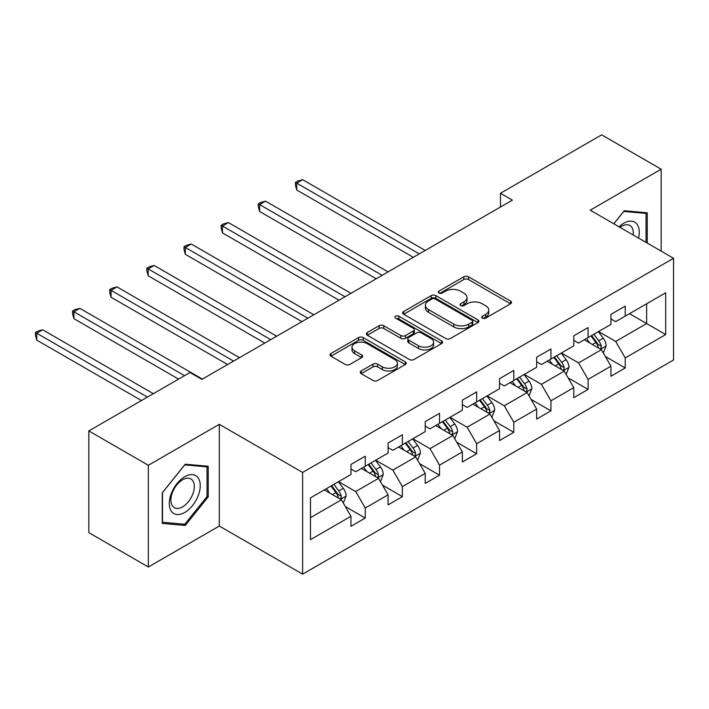 <?xml version="1.0" encoding="UTF-8"?>
<svg xmlns="http://www.w3.org/2000/svg" width="709" height="709" viewBox="0 0 709 709"><rect width="100%" height="100%" fill="white"/><g stroke="black" fill="none" stroke-linecap="round" stroke-linejoin="round"><path stroke-width="1.06" d="M482.439 318.111A2.313 1.338 0 0 0 485.709 318.111L510.542 303.78A3.306 1.905 0 0 0 511.508 302.433A3.306 1.905 0 0 0 510.542 301.077L468.481 276.794A3.306 1.905 0 0 0 463.801 276.794L438.968 291.133A2.313 1.338 0 0 0 438.295 292.073A2.313 1.338 0 0 0 438.968 293.021A2.313 1.338 0 0 0 442.248 293.021L445.456 291.16A10.573 6.106 0 0 1 460.416 291.16L463.916 293.189A10.573 6.106 0 0 1 467.018 297.505A10.573 6.106 0 0 1 463.916 301.821L460.708 303.674A2.313 1.338 0 0 0 460.026 304.622A2.313 1.338 0 0 0 460.708 305.57A2.313 1.338 0 0 0 463.978 305.57L467.187 303.709A10.573 6.106 0 0 1 482.147 303.709L485.656 305.739A10.573 6.106 0 0 1 488.749 310.055A10.573 6.106 0 0 1 485.656 314.371L482.439 316.223A2.313 1.338 0 0 0 481.766 317.171A2.313 1.338 0 0 0 482.439 318.111L482.439 316.223M361.209 370.967A3.306 1.905 0 0 0 360.243 372.322A3.306 1.905 0 0 0 361.209 373.67L373.014 380.485A3.306 1.905 0 0 0 377.684 380.485L405.264 364.559A3.306 1.905 0 0 0 406.23 363.212A3.306 1.905 0 0 0 405.264 361.865L363.203 337.573A3.306 1.905 0 0 0 358.524 337.573L330.952 353.499A3.306 1.905 0 0 0 329.977 354.846A3.306 1.905 0 0 0 330.952 356.193L345.203 364.426A3.306 1.905 0 0 0 349.883 364.426L361.679 357.611A3.306 1.905 0 0 0 362.645 356.264A3.306 1.905 0 0 0 361.679 354.917L354.606 350.831A8.845 5.105 0 0 1 352.018 347.224A8.845 5.105 0 0 1 357.478 342.509A8.845 5.105 0 0 1 367.111 343.617L394.807 359.605A8.845 5.105 0 0 1 397.394 363.212A8.845 5.105 0 0 1 391.935 367.927A8.845 5.105 0 0 1 382.302 366.819L377.684 364.151A3.306 1.905 0 0 0 373.014 364.151L361.209 370.967L361.209 373.67M219.294 424.328L148.349 465.29L88.829 430.921L88.829 532.645L148.349 567.005L219.294 526.043L302.619 574.148L302.619 472.433L219.294 424.328L219.294 526.043M661.169 251.137L661.169 169.212L590.225 210.174L673.55 258.28L302.619 472.433M661.169 169.212L601.649 134.852L500.465 193.265L500.465 207.01M88.829 430.921L190.012 372.509L201.914 379.377L512.368 200.142L500.465 193.265M445.695 338.521A3.306 1.905 0 0 0 450.366 338.521L477.937 322.604A3.306 1.905 0 0 0 478.912 321.248A3.306 1.905 0 0 0 477.937 319.901L435.875 295.618A3.306 1.905 0 0 0 431.205 295.618L403.625 311.535A3.306 1.905 0 0 0 402.659 312.882A3.306 1.905 0 0 0 403.625 314.238L445.695 338.521M396.491 318.616A2.313 1.338 0 0 1 398.839 318.944L398.839 316.187L441.601 340.878A3.306 1.905 0 0 1 442.567 342.234A3.306 1.905 0 0 1 441.601 343.581L414.029 359.498A3.306 1.905 0 0 1 409.35 359.498L367.289 335.215L367.289 332.521A3.306 1.905 0 0 0 366.323 333.868A3.306 1.905 0 0 0 367.289 335.215M367.289 332.521L379.093 325.706A3.306 1.905 0 0 1 383.764 325.706L400.824 335.552A3.306 1.905 0 0 0 405.495 335.552L413.329 331.032A3.306 1.905 0 0 0 414.295 329.685A3.306 1.905 0 0 0 413.329 328.338L395.569 318.084A2.313 1.338 0 0 1 394.886 317.136A2.313 1.338 0 0 1 396.313 315.904A2.313 1.338 0 0 1 398.839 316.187M302.619 574.148L673.55 359.995L673.55 258.28M345.354 506.589L365.241 518.066L365.241 508.034L388.089 494.838L388.089 504.879L402.375 496.628L402.375 486.596L425.232 473.399L425.232 483.432L439.518 475.181L439.518 465.148L462.374 451.952L462.374 461.993L476.661 453.742L476.661 443.71L499.517 430.514L499.517 440.546L513.795 432.295L513.795 422.263L536.651 409.066L536.651 419.108L550.937 410.857L550.937 400.824L573.794 387.628L573.794 397.66L588.08 389.409L588.08 379.377L610.936 366.181L610.936 376.222L625.223 367.971L625.223 357.939L665.689 334.568L665.689 292.782L646.643 303.78L646.643 323.57L665.689 334.568M365.241 518.066L350.955 526.317L350.955 516.285L310.48 539.646L310.48 497.86L350.955 474.498L350.955 464.466L365.241 456.215L365.241 466.247L388.089 453.051L388.089 443.019L402.375 434.777L402.375 444.809L425.232 431.613L425.232 421.58L439.518 413.329L439.518 423.362L462.374 410.165L462.374 400.133L476.661 391.891L476.661 401.923L499.517 388.727L499.517 378.695L513.795 370.444L513.795 380.476L536.651 367.28L536.651 357.247L550.937 349.005L550.937 359.038L573.794 345.841L573.794 335.809L588.08 327.558L588.08 337.59L610.936 324.394L610.936 314.362L625.223 306.12L625.223 316.152L665.689 292.782M361.43 468.445L378.571 478.345L355.714 491.541L338.574 481.641M350.955 468.995L355.714 471.751L365.241 466.247M355.714 491.541L365.241 508.034M378.571 478.345L388.089 494.838M398.564 447.007L415.713 456.906L392.857 470.102L375.717 460.203M388.089 447.556L392.857 450.304L402.375 444.809M392.857 470.102L402.375 486.596M415.713 456.906L425.232 473.399M435.707 425.56L452.847 435.459L429.991 448.655L412.851 438.756M425.232 426.109L429.991 428.865L439.518 423.362M429.991 448.655L439.518 465.148M452.847 435.459L462.374 451.952M472.85 404.121L489.99 414.021L467.134 427.217L449.993 417.317M462.374 404.671L467.134 407.418L476.661 401.923M467.134 427.217L476.661 443.71M489.99 414.021L499.517 430.514M509.993 382.674L527.133 392.573L504.276 405.77L487.136 395.87M499.517 383.223L504.276 385.98L513.795 380.476M504.276 405.77L513.795 422.263M527.133 392.573L536.651 409.066M547.126 361.236L564.275 371.135L541.419 384.331L524.27 374.432M536.651 361.785L541.419 364.532L550.937 359.038M541.419 384.331L550.937 400.824M564.275 371.135L573.794 387.628M584.269 339.788L601.409 349.688L578.553 362.884L561.413 352.985M573.794 340.338L578.553 343.094L588.08 337.59M578.553 362.884L588.08 379.377M601.409 349.688L610.936 366.181M629.503 313.679L646.643 323.57L615.696 341.446L598.556 331.546M610.936 318.899L615.696 321.647L625.223 316.152M615.696 341.446L625.223 357.939M148.349 465.29L148.349 567.005M310.48 517.659L341.428 499.792L324.288 489.892M341.428 499.792L350.955 516.285M605.344 356.494L625.223 367.971M568.201 377.932L588.08 389.409M531.059 399.38L550.937 410.857M493.916 420.818L513.795 432.295M456.782 442.265L476.661 453.742M419.639 463.704L439.518 475.181M382.497 485.151L402.375 496.628M647.246 243.09L647.246 212.797L624.266 210.741L613.79 223.778M162.272 523.419L185.253 525.475L208.224 496.894L208.224 466.256L185.253 464.209L162.272 492.79L162.272 523.419M207.037 496.203L208.224 496.894M182.825 524.075L185.253 525.475M483.361 318.438L485.656 317.118A10.573 6.106 0 0 0 488.749 312.802L488.749 310.055M467.018 297.505L467.018 300.253A10.573 6.106 0 0 1 463.916 304.569L461.63 305.889M510.498 303.807L468.481 279.541A3.306 1.905 0 0 0 463.801 279.541L439.899 293.349M477.893 322.622L435.875 298.365A3.306 1.905 0 0 0 431.205 298.365L403.669 314.264M472.097 322.196A2.313 1.338 0 0 0 472.779 321.248A2.313 1.338 0 0 0 472.097 320.308L435.175 298.985A2.313 1.338 0 0 0 431.905 298.985L428.511 300.944A10.573 6.106 0 0 0 425.418 305.26A10.573 6.106 0 0 0 428.511 309.576L453.751 324.155A10.573 6.106 0 0 0 468.711 324.155L472.097 322.196L472.097 324.944A2.313 1.338 0 0 0 472.779 324.004L472.779 321.248M425.418 305.26L425.418 308.016A10.573 6.106 0 0 0 428.511 312.332L428.511 309.576M472.097 324.944L468.711 326.902A10.573 6.106 0 0 1 453.751 326.902L428.511 312.332M367.333 335.242L379.093 328.453L379.093 325.706M414.295 329.685L414.295 332.432A3.306 1.905 0 0 1 413.329 333.779L405.495 338.299A3.306 1.905 0 0 1 400.824 338.299L383.764 328.453A3.306 1.905 0 0 0 379.093 328.453M398.839 318.944L441.556 343.608M418.523 345.77A8.845 5.105 0 0 0 428.156 346.878A8.845 5.105 0 0 0 433.616 342.163A8.845 5.105 0 0 0 431.028 338.556L421.27 332.92A3.306 1.905 0 0 0 416.6 332.92L408.765 337.44A3.306 1.905 0 0 0 407.799 338.787A3.306 1.905 0 0 0 408.765 340.143L418.523 345.77L418.523 348.518A8.845 5.105 0 0 0 428.156 349.626A8.845 5.105 0 0 0 433.616 344.911L433.616 342.163M407.799 338.787L407.799 341.543A3.306 1.905 0 0 0 408.765 342.89L408.765 340.143M418.523 348.518L408.765 342.89M397.394 363.212L397.394 365.959A8.845 5.105 0 0 1 391.935 370.674A8.845 5.105 0 0 1 382.302 369.566L377.684 366.907A3.306 1.905 0 0 0 373.014 366.907L361.253 373.696M352.018 347.224L352.018 349.971A8.845 5.105 0 0 0 354.606 353.578L354.606 350.831M361.634 357.637L354.606 353.578M405.22 364.586L363.203 340.329A3.306 1.905 0 0 0 358.524 340.329L330.997 356.219M603.297 352.949L606.124 345.815A8.925 5.149 -120 0 0 603.279 338.211L598.361 331.652M589.799 342.988L586.458 338.53M425.232 250.445L302.69 179.696L296.743 183.135L296.743 190.012L413.329 257.323M600.027 348.89L601.117 347.747L601.312 346.196A8.925 5.149 -120 0 0 598.75 340.825L593.841 334.267M591.607 335.561L597.058 342.837A4.546 2.623 60 0 1 597.882 344.219L601.312 346.196M590.987 335.915L595.897 342.474A8.925 5.149 60 0 1 598.449 347.844M296.743 190.012L295.431 185.129L295.431 182.381L419.276 253.884M295.431 182.381L297.815 181.008L302.69 179.696M644.578 212.558L646.05 213.409L646.05 242.407M613.834 223.805L623.787 211.424L646.05 213.409M638.525 238.064A21.882 12.638 120 0 0 634.732 222.147A21.882 12.638 120 0 0 619.054 226.818M633.226 234.998A16.573 9.563 120 0 0 629.902 225.497A16.573 9.563 120 0 0 620.012 227.376M184.774 512.439A21.882 12.638 120 0 0 200.248 485.63A21.882 12.638 120 0 0 184.774 476.696A21.882 12.638 120 0 0 169.3 503.496A21.882 12.638 120 0 0 184.774 512.439M182.603 506.838A16.573 9.563 120 0 0 193.424 492.241A16.573 9.563 120 0 0 190.889 478.965A16.573 9.563 120 0 0 182.603 479.78A16.573 9.563 120 0 0 171.782 494.386A16.573 9.563 120 0 0 174.317 507.662A16.573 9.563 120 0 0 182.603 506.838M162.512 492.578L184.774 464.882L207.037 466.876L207.037 496.557L184.774 524.243L162.512 522.258L162.467 492.551M205.557 466.026L207.037 466.876M566.154 374.387L568.981 367.253A8.925 5.149 -120 0 0 566.136 359.658L561.227 353.1M552.657 364.426L549.315 359.968M388.089 271.893L265.556 201.143L259.6 204.582L259.6 211.45L376.187 278.761M562.893 370.337L563.974 369.194L564.169 367.634A8.925 5.149 -120 0 0 561.617 362.272L556.698 355.714M554.465 356.999L559.915 364.275A4.546 2.623 60 0 1 560.739 365.658L564.169 367.634M553.844 357.363L558.754 363.921A8.925 5.149 60 0 1 561.306 369.283M259.6 211.45L258.289 206.576L258.289 203.82L382.142 275.322M258.289 203.82L260.673 202.446L265.556 201.143M529.011 395.835L531.847 388.7A8.925 5.149 -120 0 0 528.994 381.096L524.084 374.538M515.514 385.873L512.182 381.415M350.955 293.331L228.413 222.582L222.458 226.02L222.458 232.898L339.044 300.208M525.75 391.776L526.831 390.632L527.026 389.081A8.925 5.149 -120 0 0 524.474 383.711L519.555 377.153M517.322 378.446L522.772 385.723A4.546 2.623 60 0 1 523.605 387.105L527.026 389.081M516.701 378.801L521.62 385.359A8.925 5.149 60 0 1 524.173 390.73M222.458 232.898L221.155 228.014L221.155 225.267L344.999 296.77M221.155 225.267L223.53 223.893L228.413 222.582M491.869 417.273L494.705 410.139A8.925 5.149 -120 0 0 491.86 402.544L486.941 395.985M478.38 407.312L475.039 402.854M313.812 314.778L191.27 244.029L185.324 247.468L185.324 254.336L301.91 321.647M488.607 413.223L489.689 412.08L489.884 410.52A8.925 5.149 -120 0 0 487.331 405.158L482.421 398.591M480.188 399.885L485.638 407.161A4.546 2.623 60 0 1 486.463 408.544L489.884 410.52M479.559 400.248L484.477 406.806A8.925 5.149 60 0 1 487.03 412.168M185.324 254.336L184.012 249.462L184.012 246.705L307.857 318.208M184.012 246.705L186.396 245.332L191.27 244.029M454.735 438.72L457.562 431.586A8.925 5.149 -120 0 0 454.717 423.982L449.798 417.424M441.237 428.759L437.896 424.301M276.67 336.217L154.137 265.467L148.181 268.906L148.181 275.783L264.767 343.094M451.473 434.661L452.555 433.518L452.75 431.967A8.925 5.149 -120 0 0 450.188 426.596L445.279 420.038M443.045 421.332L448.496 428.608A4.546 2.623 60 0 1 449.32 429.982L452.75 431.967M442.425 421.687L447.335 428.245A8.925 5.149 60 0 1 449.887 433.616M148.181 275.783L146.869 270.9L146.869 268.153L270.723 339.655M146.869 268.153L149.253 266.779L154.137 265.467M417.592 460.159L420.419 453.024A8.925 5.149 -120 0 0 417.574 445.429L412.665 438.871M404.095 450.197L400.762 445.739M239.527 357.664L116.994 286.915L111.038 290.353L111.038 297.222L227.624 364.532M414.331 456.109L415.412 454.965L415.607 453.406A8.925 5.149 -120 0 0 413.055 448.044L408.136 441.477M405.902 442.771L411.353 450.047A4.546 2.623 60 0 1 412.177 451.429L415.607 453.406M405.282 443.134L410.192 449.692A8.925 5.149 60 0 1 412.753 455.054M111.038 297.222L109.727 292.347L109.727 289.591L233.58 361.094M109.727 289.591L112.111 288.217L116.994 286.915M380.449 481.606L383.285 474.472A8.925 5.149 -120 0 0 380.432 466.868L375.522 460.309M366.952 471.645L363.62 467.187M202.393 379.102L79.851 308.353L73.896 311.792L73.896 318.669L178.579 379.102M377.188 477.547L378.269 476.404L378.464 474.853A8.925 5.149 -120 0 0 375.912 469.482L371.002 462.924M368.76 464.218L374.21 471.494A4.546 2.623 60 0 1 375.043 472.868L378.464 474.853M368.139 464.572L373.058 471.13A8.925 5.149 60 0 1 375.61 476.501M73.896 318.669L72.593 313.786L72.593 311.038L184.535 375.664M72.593 311.038L74.968 309.665L79.851 308.353M343.307 503.044L346.143 495.91A8.925 5.149 -120 0 0 343.298 488.315L338.379 481.757M329.818 493.083L326.477 488.625M153.348 393.672L42.708 329.8L36.762 333.239L36.762 340.107L141.445 400.55M340.045 498.994L341.126 497.851L341.321 496.291A8.925 5.149 -120 0 0 338.769 490.929L333.859 484.362M331.626 485.656L337.076 492.932A4.546 2.623 60 0 1 337.901 494.315L341.321 496.291M330.997 486.019L335.915 492.578A8.925 5.149 60 0 1 338.468 497.94M36.762 340.107L35.45 335.233L35.45 332.477L147.392 397.111M35.45 332.477L37.834 331.103L42.708 329.8M485.656 317.118L485.656 314.371M460.708 305.57L460.708 303.674M463.916 304.569L463.916 301.821M438.968 293.021L438.968 291.133M463.801 279.541L463.801 276.794M468.481 279.541L468.481 276.794M510.542 303.78L510.542 301.077M403.625 314.238L403.625 311.535M431.205 298.365L431.205 295.618M435.875 298.365L435.875 295.618M477.937 322.604L477.937 319.901M453.751 326.902L453.751 324.155M468.711 326.902L468.711 324.155M383.764 328.453L383.764 325.706M400.824 338.299L400.824 335.552M405.495 338.299L405.495 335.552M413.329 333.779L413.329 331.032M441.601 343.581L441.601 340.878M373.014 366.907L373.014 364.151M377.684 366.907L377.684 364.151M382.302 369.566L382.302 366.819M361.679 357.611L361.679 354.917M330.952 356.193L330.952 353.499M358.524 340.329L358.524 337.573M363.203 340.329L363.203 337.573M405.264 364.559L405.264 361.865M600.532 349.183L606.062 345.983M598.75 340.825L603.279 338.211M592.405 344.494L595.897 342.474M563.389 370.621L568.928 367.43M561.617 362.272L566.136 359.658M555.271 365.933L558.754 363.921M526.246 392.068L531.785 388.869M524.474 383.711L528.994 381.096M518.128 387.38L521.62 385.359M489.113 413.507L494.643 410.316M487.331 405.158L491.86 402.544M480.986 408.818L484.477 406.806M451.97 434.954L457.509 431.754M450.188 426.596L454.717 423.982M443.843 430.266L447.335 428.245M414.827 456.392L420.366 453.202M413.055 448.044L417.574 445.429M406.709 451.704L410.192 449.692M377.693 477.839L383.223 474.64M375.912 469.482L380.432 466.868M369.566 473.151L373.058 471.13M340.55 499.278L346.081 496.087M338.769 490.929L343.298 488.315M332.424 494.59L335.915 492.578"/></g></svg>
